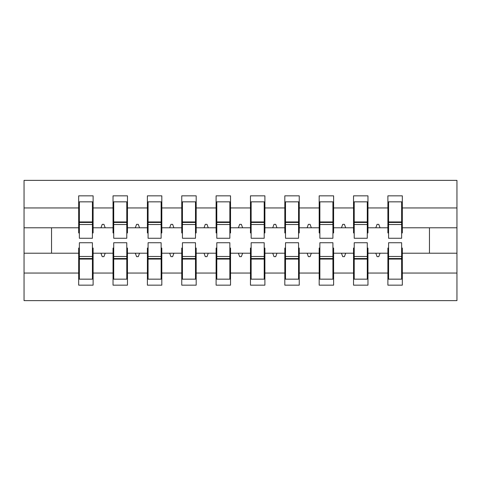<?xml version="1.0" encoding="UTF-8"?>
<svg xmlns="http://www.w3.org/2000/svg" width="481" height="481" viewBox="0 0 481 481"><rect width="100%" height="100%" fill="white"/><g stroke="black" fill="none" stroke-linecap="round" stroke-linejoin="round"><path stroke-width="0.72" d="M79.365 248.058L78.68 248.058L78.68 273.052L24.05 273.052L24.05 300.625L456.95 300.625L456.95 273.052L402.32 273.052L402.32 285.167L387.89 285.167L387.89 253.21L375.817 253.21L377.068 256.65L378.787 256.65L380.038 253.21M388.582 248.058L387.89 248.058L387.89 253.21M456.95 273.052L456.95 227.79L402.32 227.79L402.32 195.833L387.89 195.833L387.89 207.948L367.965 207.948L367.965 232.942L367.28 232.942M388.582 232.942L387.89 232.942L387.89 207.948M354.22 248.058L353.535 248.058L353.535 253.21L341.462 253.21L342.712 256.65L344.432 256.65L345.683 253.21M387.89 273.052L367.965 273.052L367.965 285.167L353.535 285.167L353.535 253.21M367.965 207.948L367.965 195.833L353.535 195.833L353.535 207.948L333.61 207.948L333.61 232.942L332.918 232.942M354.22 232.942L353.535 232.942L353.535 207.948M319.865 248.058L319.18 248.058L319.18 253.21L307.106 253.21L308.357 256.65L310.071 256.65L311.321 253.21M353.535 273.052L333.61 273.052L333.61 285.167L319.18 285.167L319.18 253.21M333.61 207.948L333.61 195.833L319.18 195.833L319.18 207.948L299.248 207.948L299.248 232.942L298.563 232.942M319.865 232.942L319.18 232.942L319.18 207.948M285.51 248.058L284.818 248.058L284.818 253.21L272.745 253.21L273.996 256.65L275.715 256.65L276.966 253.21M319.18 273.052L299.248 273.052L299.248 285.167L284.818 285.167L284.818 253.21M299.248 207.948L299.248 195.833L284.818 195.833L284.818 207.948L264.893 207.948L264.893 232.942L264.207 232.942M285.51 232.942L284.818 232.942L284.818 207.948M251.148 248.058L250.463 248.058L250.463 253.21L238.39 253.21L239.64 256.65L241.36 256.65L242.61 253.21M284.818 273.052L264.893 273.052L264.893 285.167L250.463 285.167L250.463 253.21M264.893 207.948L264.893 195.833L250.463 195.833L250.463 207.948L230.537 207.948L230.537 232.942L229.852 232.942M251.148 232.942L250.463 232.942L250.463 207.948M216.793 248.058L216.107 248.058L216.107 253.21L204.034 253.21L205.285 256.65L207.004 256.65L208.255 253.21M250.463 273.052L230.537 273.052L230.537 285.167L216.107 285.167L216.107 253.21M230.537 207.948L230.537 195.833L216.107 195.833L216.107 207.948L196.182 207.948L196.182 232.942L195.49 232.942M216.793 232.942L216.107 232.942L216.107 207.948M182.437 248.058L181.752 248.058L181.752 253.21L169.679 253.21L170.929 256.65L172.643 256.65L173.894 253.21M216.107 273.052L196.182 273.052L196.182 285.167L181.752 285.167L181.752 253.21M196.182 207.948L196.182 195.833L181.752 195.833L181.752 207.948L161.82 207.948L161.82 232.942L161.135 232.942M182.437 232.942L181.752 232.942L181.752 207.948M148.082 248.058L147.39 248.058L147.39 253.21L135.317 253.21L136.568 256.65L138.287 256.65L139.538 253.21M181.752 273.052L161.82 273.052L161.82 285.167L147.39 285.167L147.39 253.21M161.82 207.948L161.82 195.833L147.39 195.833L147.39 207.948L127.465 207.948L127.465 232.942L126.78 232.942M148.082 232.942L147.39 232.942L147.39 207.948M113.72 248.058L113.035 248.058L113.035 253.21L100.962 253.21L102.212 256.65L103.932 256.65L105.183 253.21M147.39 273.052L127.465 273.052L127.465 285.167L113.035 285.167L113.035 253.21M127.465 207.948L127.465 195.833L113.035 195.833L113.035 207.948L93.11 207.948L93.11 195.833L78.68 195.833L78.68 207.948L24.05 207.948L24.05 180.375L456.95 180.375L456.95 207.948L402.32 207.948M113.72 232.942L113.035 232.942L113.035 207.948M78.68 273.052L78.68 285.167L93.11 285.167L93.11 253.21L100.962 253.21M79.365 232.942L78.68 232.942L78.68 207.948M401.635 248.058L402.32 248.058L402.32 273.052M402.32 227.79L402.32 232.942L401.635 232.942M367.28 248.058L367.965 248.058L367.965 273.052M332.918 248.058L333.61 248.058L333.61 273.052M298.563 248.058L299.248 248.058L299.248 273.052M264.207 248.058L264.893 248.058L264.893 273.052M229.852 248.058L230.537 248.058L230.537 273.052M195.49 248.058L196.182 248.058L196.182 273.052M161.135 248.058L161.82 248.058L161.82 273.052M126.78 248.058L127.465 248.058L127.465 273.052M113.035 273.052L93.11 273.052M375.817 253.21L367.965 253.21M387.89 227.79L380.038 227.79L378.787 224.35L377.068 224.35L375.817 227.79L367.965 227.79M375.817 227.79L380.038 227.79M341.462 253.21L333.61 253.21M353.535 227.79L345.683 227.79L344.432 224.35L342.712 224.35L341.462 227.79L333.61 227.79M341.462 227.79L345.683 227.79M307.106 253.21L299.248 253.21M319.18 227.79L311.321 227.79L310.071 224.35L308.357 224.35L307.106 227.79L299.248 227.79M307.106 227.79L311.321 227.79M272.745 253.21L264.893 253.21M284.818 227.79L276.966 227.79L275.715 224.35L273.996 224.35L272.745 227.79L264.893 227.79M272.745 227.79L276.966 227.79M238.39 253.21L230.537 253.21M250.463 227.79L242.61 227.79L241.36 224.35L239.64 224.35L238.39 227.79L230.537 227.79M238.39 227.79L242.61 227.79M204.034 253.21L196.182 253.21M216.107 227.79L208.255 227.79L207.004 224.35L205.285 224.35L204.034 227.79L196.182 227.79M204.034 227.79L208.255 227.79M169.679 253.21L161.82 253.21M181.752 227.79L173.894 227.79L172.643 224.35L170.929 224.35L169.679 227.79L161.82 227.79M169.679 227.79L173.894 227.79M135.317 253.21L127.465 253.21M147.39 227.79L139.538 227.79L138.287 224.35L136.568 224.35L135.317 227.79L127.465 227.79M135.317 227.79L139.538 227.79M113.035 227.79L105.183 227.79L103.932 224.35L102.212 224.35L100.962 227.79L93.11 227.79L93.11 207.948M100.962 227.79L105.183 227.79M92.418 248.058L93.11 248.058L93.11 253.21M93.11 227.79L93.11 232.942L92.418 232.942M78.68 253.21L24.05 253.21L24.05 207.948M24.05 273.052L24.05 253.21M78.68 227.79L24.05 227.79M456.95 227.79L456.95 207.948M51.533 253.21L51.533 227.79M429.467 227.79L429.467 253.21L402.32 253.21M456.95 253.21L429.467 253.21M78.68 201.846L79.365 201.846L78.68 201.846M79.365 224.525L79.365 201.846L93.11 201.846L92.418 201.846L92.418 238.269L79.365 238.269L79.365 224.525L92.418 224.525M92.418 256.475L92.418 279.154L78.68 279.154L79.365 279.154L79.365 242.731L92.418 242.731L92.418 256.475L79.365 256.475M113.035 201.846L113.72 201.846L113.035 201.846M113.72 224.525L113.72 201.846L127.465 201.846L126.78 201.846L126.78 238.269L113.72 238.269L113.72 224.525L126.78 224.525M126.78 256.475L126.78 279.154L113.035 279.154L113.72 279.154L113.72 242.731L126.78 242.731L126.78 256.475L113.72 256.475M147.39 201.846L148.082 201.846L147.39 201.846M148.082 224.525L148.082 201.846L161.82 201.846L161.135 201.846L161.135 238.269L148.082 238.269L148.082 224.525L161.135 224.525M161.135 256.475L161.135 279.154L147.39 279.154L148.082 279.154L148.082 242.731L161.135 242.731L161.135 256.475L148.082 256.475M181.752 201.846L182.437 201.846L181.752 201.846M182.437 224.525L182.437 201.846L196.182 201.846L195.49 201.846L195.49 238.269L182.437 238.269L182.437 224.525L195.49 224.525M195.49 256.475L195.49 279.154L181.752 279.154L182.437 279.154L182.437 242.731L195.49 242.731L195.49 256.475L182.437 256.475M216.107 201.846L216.793 201.846L216.107 201.846M216.793 224.525L216.793 201.846L230.537 201.846L229.852 201.846L229.852 238.269L216.793 238.269L216.793 224.525L229.852 224.525M229.852 256.475L229.852 279.154L216.107 279.154L216.793 279.154L216.793 242.731L229.852 242.731L229.852 256.475L216.793 256.475M250.463 201.846L251.148 201.846L250.463 201.846M251.148 224.525L251.148 201.846L264.893 201.846L264.207 201.846L264.207 238.269L251.148 238.269L251.148 224.525L264.207 224.525M264.207 256.475L264.207 279.154L250.463 279.154L251.148 279.154L251.148 242.731L264.207 242.731L264.207 256.475L251.148 256.475M284.818 201.846L285.51 201.846L284.818 201.846M285.51 224.525L285.51 201.846L299.248 201.846L298.563 201.846L298.563 238.269L285.51 238.269L285.51 224.525L298.563 224.525M298.563 256.475L298.563 279.154L284.818 279.154L285.51 279.154L285.51 242.731L298.563 242.731L298.563 256.475L285.51 256.475M319.18 201.846L319.865 201.846L319.18 201.846M319.865 224.525L319.865 201.846L333.61 201.846L332.918 201.846L332.918 238.269L319.865 238.269L319.865 224.525L332.918 224.525M332.918 256.475L332.918 279.154L319.18 279.154L319.865 279.154L319.865 242.731L332.918 242.731L332.918 256.475L319.865 256.475M353.535 201.846L354.22 201.846L353.535 201.846M354.22 224.525L354.22 201.846L367.965 201.846L367.28 201.846L367.28 238.269L354.22 238.269L354.22 224.525L367.28 224.525M367.28 256.475L367.28 279.154L353.535 279.154L354.22 279.154L354.22 242.731L367.28 242.731L367.28 256.475L354.22 256.475M387.89 201.846L388.582 201.846L387.89 201.846M388.582 224.525L388.582 201.846L402.32 201.846L401.635 201.846L401.635 238.269L388.582 238.269L388.582 224.525L401.635 224.525M401.635 256.475L401.635 279.154L387.89 279.154L388.582 279.154L388.582 242.731L401.635 242.731L401.635 256.475L388.582 256.475M79.365 270.562L78.68 270.562M93.11 270.562L92.418 270.562M92.418 258.537L79.365 258.537M92.418 210.437L93.11 210.437M78.68 210.437L79.365 210.437M79.365 222.462L92.418 222.462M126.78 210.437L127.465 210.437M113.035 210.437L113.72 210.437M113.72 222.462L126.78 222.462M161.135 210.437L161.82 210.437M147.39 210.437L148.082 210.437M148.082 222.462L161.135 222.462M195.49 210.437L196.182 210.437M181.752 210.437L182.437 210.437M182.437 222.462L195.49 222.462M229.852 210.437L230.537 210.437M216.107 210.437L216.793 210.437M216.793 222.462L229.852 222.462M113.72 270.562L113.035 270.562M127.465 270.562L126.78 270.562M126.78 258.537L113.72 258.537M148.082 270.562L147.39 270.562M161.82 270.562L161.135 270.562M161.135 258.537L148.082 258.537M182.437 270.562L181.752 270.562M196.182 270.562L195.49 270.562M195.49 258.537L182.437 258.537M216.793 270.562L216.107 270.562M230.537 270.562L229.852 270.562M229.852 258.537L216.793 258.537M264.207 210.437L264.893 210.437M250.463 210.437L251.148 210.437M251.148 222.462L264.207 222.462M251.148 270.562L250.463 270.562M264.893 270.562L264.207 270.562M264.207 258.537L251.148 258.537M298.563 210.437L299.248 210.437M284.818 210.437L285.51 210.437M285.51 222.462L298.563 222.462M285.51 270.562L284.818 270.562M299.248 270.562L298.563 270.562M298.563 258.537L285.51 258.537M332.918 210.437L333.61 210.437M319.18 210.437L319.865 210.437M319.865 222.462L332.918 222.462M319.865 270.562L319.18 270.562M333.61 270.562L332.918 270.562M332.918 258.537L319.865 258.537M367.28 210.437L367.965 210.437M353.535 210.437L354.22 210.437M354.22 222.462L367.28 222.462M354.22 270.562L353.535 270.562M367.965 270.562L367.28 270.562M367.28 258.537L354.22 258.537M401.635 210.437L402.32 210.437M387.89 210.437L388.582 210.437M388.582 222.462L401.635 222.462M388.582 270.562L387.89 270.562M402.32 270.562L401.635 270.562M401.635 258.537L388.582 258.537M92.418 259.055L79.365 259.055M79.365 221.945L92.418 221.945M113.72 221.945L126.78 221.945M148.082 221.945L161.135 221.945M182.437 221.945L195.49 221.945M216.793 221.945L229.852 221.945M126.78 259.055L113.72 259.055M161.135 259.055L148.082 259.055M195.49 259.055L182.437 259.055M229.852 259.055L216.793 259.055M251.148 221.945L264.207 221.945M264.207 259.055L251.148 259.055M285.51 221.945L298.563 221.945M298.563 259.055L285.51 259.055M319.865 221.945L332.918 221.945M332.918 259.055L319.865 259.055M354.22 221.945L367.28 221.945M367.28 259.055L354.22 259.055M388.582 221.945L401.635 221.945M401.635 259.055L388.582 259.055"/></g></svg>
